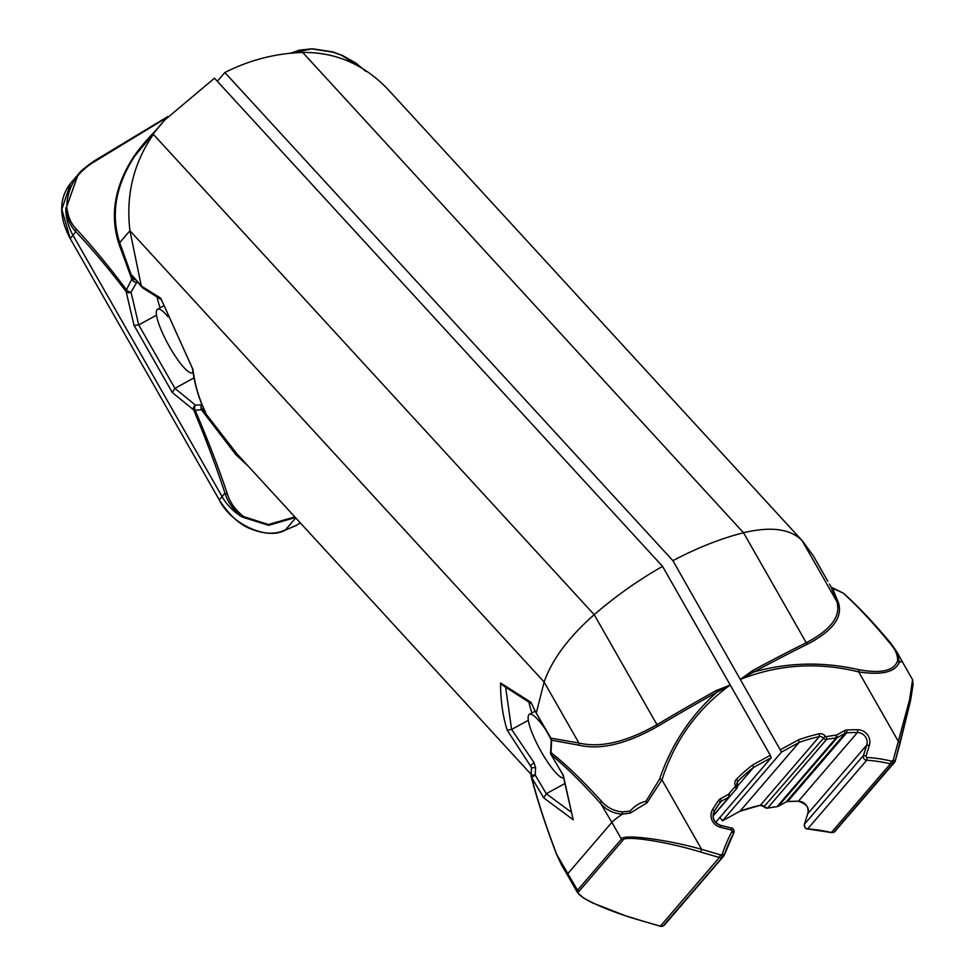 <?xml version="1.0" encoding="UTF-8"?>
<svg xmlns="http://www.w3.org/2000/svg" width="975" height="975" viewBox="0 0 975 975"><rect width="100%" height="100%" fill="white"/><g stroke="black" fill="none" stroke-linecap="round" stroke-linejoin="round"><path stroke-width="1.46" d="M829.408 584.049L831.175 587.133L829.408 584.062M752.749 670.471A3.62 1.121 61.7 0 0 753.797 671.97L740.513 679.209L752.749 670.471A205.359 15.758 -29.7 0 1 806.264 642.732C831.09 629.765 841.279 616.017 836.818 601.49L831.175 587.133L832.504 588.266L838.451 602.782C842.961 617.248 832.626 631.044 807.446 644.17A205.871 15.795 150.3 0 0 753.797 671.97C788.227 662.318 823.278 661.574 858.975 669.715C881.144 673.749 894.014 670.8 897.585 660.879C897.902 655.151 895.233 649.131 889.578 642.805C872.747 622.355 857.244 605.768 843.07 593.044A3.62 1.67 -64.9 0 0 842.888 592.934A3.62 3.62 0 0 1 843.68 593.434A3.62 3.157 129.9 0 0 843.07 593.044L832.504 588.266A3.62 1.67 -66.4 0 0 832.272 588.108L832.272 588.108A3.62 1.67 -66.4 0 0 832.065 588.059M831.175 587.133L842.888 592.934A3.62 1.67 -64.9 0 0 842.693 592.861M897.061 652.117L899.352 662.147A54.356 4.168 -29.7 0 1 902.423 661.903A54.356 4.168 -29.7 0 1 902.436 661.915L897.061 652.117L890.992 643.512A3.62 2.596 -40.3 0 0 889.578 642.805M897.585 660.879L899.352 662.147C895.416 672.141 881.863 675.395 858.707 671.897C818.098 661.867 778.745 664.328 740.634 679.307M858.975 669.715L858.707 671.897L898.328 741.378L900.315 742.414L895.269 760.927M312.049 48.811L292.817 52.882A3.62 2.827 -114.2 0 0 291.086 52.955A3.62 2.827 -114.2 0 0 290.769 53.125L290.526 53.235M224.859 72.516L672.908 560.674C697.247 547.828 720.781 538.517 743.523 532.74C770.811 526.22 790.311 528.803 802.023 540.503L387.831 89.237C364.016 64.35 335.632 52.089 302.701 52.455C275.486 53.345 249.539 60.036 224.859 72.516L217.327 81.278M342.749 55.721L332.828 52.102L312.609 49.018M361.237 67.689L341.908 55.502M719.952 817.379L722.451 820.828L781.511 752.103L672.908 560.674M912.807 681.61L910.272 701.732L900.291 742.463M893.295 759.927L909.578 699.757L912.563 679.672L913.075 684.828L910.638 700.038L895.245 761.012A3.62 3.534 -139.3 0 1 893.575 763.145L892.954 763.474A3.62 3.534 -139.3 0 1 890.419 763.815A144.958 141.302 40.7 0 0 866.702 760.232A3.62 3.534 -139.3 0 1 863.436 755.515L866.714 745.119A9.665 9.421 40.7 0 0 857.415 732.53A172.733 168.382 40.7 0 0 846.727 732.798A3.62 3.534 40.7 0 0 845.227 733.224L837.379 737.527A3.62 3.534 -139.3 0 1 836.111 737.941A168.517 164.263 40.7 0 0 826.642 739.379A3.62 3.534 -139.3 0 1 823.071 737.965A3.62 3.534 40.7 0 0 819.353 736.588A172.733 168.382 40.7 0 0 799.098 742.45L740.025 811.188L760.329 805.289A3.62 3.534 -139.3 0 1 764.047 806.666A3.62 3.534 40.7 0 0 767.618 808.08A168.517 164.263 -139.3 0 1 777.087 806.63A3.62 3.534 40.7 0 0 778.355 806.227L786.203 801.925A3.62 3.534 -139.3 0 1 787.703 801.499A172.733 168.382 -139.3 0 1 798.391 801.231A9.665 9.421 -139.3 0 1 807.69 813.82L804.412 824.216A3.62 3.534 40.7 0 0 807.678 828.933A144.958 141.302 -139.3 0 1 831.395 832.516A3.62 3.534 40.7 0 0 833.93 832.175L893.575 763.145L892.734 760.634A1.207 1.182 40.7 0 0 893.295 759.927L895.269 760.975L894.538 762.365L834.515 831.858A3.62 3.534 40.7 0 0 835.514 831.066M833.857 832.211L892.954 763.474L892.113 760.975L892.734 760.634M891.272 761.085L890.419 763.815L831.334 832.553L807.617 828.969L866.702 760.232L867.153 757.453A147.371 143.654 -139.3 0 1 891.272 761.085A1.207 1.182 40.7 0 0 892.113 760.975M780.67 749.604L798.415 739.867L799.098 742.45L781.511 752.103M740.037 811.176L722.451 820.828L740.074 811.151A172.733 168.382 -139.3 0 1 760.329 805.289L819.353 736.588L819.134 733.846A6.045 5.887 -139.3 0 1 825.313 736.162L764.01 806.727L760.281 805.313M561.588 456.361L354.205 230.405M802.449 540.967L813.382 555.933L827.799 581.222M168.09 316.826A36.233 7.593 -118.8 0 0 160.485 309.672A36.233 7.593 -118.8 0 0 157.548 309.233A36.233 7.593 -118.8 0 0 165.652 339.592A36.233 7.593 -118.8 0 0 189.467 372.328A36.233 7.593 -118.8 0 0 192.416 372.767A36.233 7.593 -118.8 0 0 193.026 372.206M531.655 703.865L502.32 685.072L500.577 682.987L530.973 702.305L535.397 711.579L550.899 738.16L578.918 743.011C600.393 748.154 626.401 742.048 656.955 724.669A3.62 0.804 -120.7 0 1 657.759 726.302C626.791 743.949 600.515 750.238 578.906 745.193L551.643 740.232L550.972 752.529A3.62 3.157 127.6 0 0 551.131 754.735L563.258 775.186L573.202 819.743L543.745 797.891L531.619 777.441A3.62 2.888 166.7 0 1 531.168 776.514A3.62 2.888 166.7 0 1 531.119 775.783M138.73 324.931L174.915 388.355L172.307 392.486L134.062 325.443L138.706 324.943L156.524 315.169M161.423 299.739L142.545 287.796L141.29 286.016L160.729 298.155L192.489 368.44C194.537 384.199 198.803 398.702 205.286 411.95L203.288 410.463A3.62 3.23 -47.8 0 1 203.105 407.282M141.972 287.32L132.283 275.511L141.29 286.016M134.062 325.443L126.116 291.488A3.62 2.096 -36.8 0 1 126.458 289.794L132.393 278.009A3.62 2.827 -2.6 0 0 135.391 279.813M536.372 712.701L544.123 682.013C552.021 659.563 568.717 637.114 594.214 614.677C615.542 596.261 638.32 580.162 662.549 566.365L214.5 78.195L164.568 120.181L145.677 142.167A205.359 200.168 40.7 0 0 134.916 155.89C115.635 185.348 110.565 214.281 119.693 242.678L132.393 278.009L132.283 275.511M164.568 120.181L134.916 155.89A3.62 0.804 -144.5 0 1 134.221 155.903C114.672 185.774 109.578 215.158 118.962 244.067L132.088 279.923A3.62 1.804 30.7 0 0 136.695 282.457L131.04 292.183L138.706 324.943M137.061 281.775L136.695 282.457M166.81 117.609L93.442 162.289C76.245 173.05 67.348 187.809 66.751 206.542C67.726 216.121 70.882 223.604 76.221 228.967C91.808 245.712 108.554 265.992 126.458 289.794A3.62 1.853 29.7 0 0 131.04 292.183A3.62 2.937 -13.2 0 1 126.116 291.488C108.201 268.101 91.443 248.186 75.843 231.721C70.163 225.895 66.812 217.9 65.812 207.748A54.356 52.991 40.7 0 0 72.991 235.231L222.093 496.628A54.356 52.991 40.7 0 0 242.3 517.067C233.476 510.096 227.687 502.113 224.933 493.118A3.62 2.438 -18.6 0 0 227.382 493.972C229.942 502.454 235.353 509.998 243.604 516.592L268.405 524.513L293.597 517.262M227.382 493.972C218.778 468.305 208.041 440.395 195.158 410.243A3.62 1.621 156.8 0 1 193.659 409.902A3.62 3.205 -50.8 0 1 195.488 405.161L201.74 404.686A3.62 2.047 -94.6 0 0 201.472 409.817L195.158 410.243A3.62 2.072 -94.1 0 1 195.488 405.161L174.878 388.367L194.001 377.873M295.376 517.506L268.661 525.354L242.3 517.067L243.604 516.592M66.751 206.542L78.073 174.574L70.553 183.337L61.839 209.393L70.176 238.509L219.277 499.907C230.819 523.941 267.053 540.613 285.163 530.205L296.278 525.391M76.221 228.967A3.62 2.803 137.2 0 0 75.843 231.721L70.212 238.582M78.073 174.574L92.016 162.374M93.442 162.289A3.62 1.658 -122 0 1 93.905 161.143L93.905 161.143A3.62 1.658 -122 0 1 94.039 161.082L167.7 116.61M573.202 819.743L562.916 774.784M601.27 801.011C582.989 780.853 566.231 764.693 550.972 752.529A3.62 0.646 -177.1 0 0 550.619 752.712A3.62 0.646 -177.1 0 0 550.582 752.797A3.62 3.62 0 0 0 551.082 754.833L551.131 754.735C566.219 767.167 582.77 783.473 600.783 803.656L611.873 822.364A54.356 4.168 -29.7 0 1 622.355 814.137C613.519 813.552 606.328 810.067 600.783 803.656A3.62 2.572 -42.4 0 1 601.27 801.011C606.755 807.446 613.811 811.078 622.416 811.907L630.094 811.102C634.737 805.874 640.027 802.596 645.962 801.267L659.6 779.122A3.62 0.768 20.8 0 1 661.964 779.854L646.986 802.852L645.962 801.267M531.424 767.398L507.122 730.068C502.673 715.54 500.492 699.843 500.577 682.987M531.521 768.276A3.62 0.646 3 0 1 531.46 768.154L530.619 765.412L534.105 762.743L535.604 767.727L535.226 775.076L546.293 793.723L564.878 783.522M505.611 687.229L511.631 729.471L507.122 730.068M511.631 729.471L534.105 762.743M531.107 775.6A3.62 0.646 2.9 0 1 531.07 775.503L531.46 768.154A3.62 0.646 3 0 1 535.604 767.727M543.745 797.891L546.293 793.723L571.277 812.199M556.542 854.271C545.659 825.776 537.201 799.866 531.168 776.514A3.62 3.62 0 0 1 531.07 775.503A3.62 0.646 2.9 0 1 531.119 775.418A3.62 0.646 2.9 0 1 535.226 775.076L531.619 777.441C537.578 800.499 545.988 826.276 556.871 854.77A3.62 2.182 159.6 0 1 556.554 854.283A3.62 2.182 159.6 0 1 556.542 854.271L561.697 865.337L556.871 854.77L577.517 890.224L621.428 839.122C622.111 833.698 666.193 839.317 701.598 849.335L720.354 854.819A1.207 1.182 40.7 0 0 721.256 854.734L721.878 854.392A1.207 1.182 40.7 0 0 722.426 853.734A147.371 143.654 -139.3 0 1 731.872 831.687A1.207 1.182 40.7 0 0 731.079 829.944L720.33 827.251A12.078 11.773 -139.3 0 1 712.737 809.299A175.159 170.735 -139.3 0 1 718.648 800.378A6.045 5.887 -139.3 0 1 720.574 798.659L728.41 794.357A1.207 1.182 40.7 0 0 728.752 794.077A170.93 166.615 -139.3 0 1 735.053 786.813A1.207 1.182 40.7 0 0 735.272 785.57A6.045 5.887 -139.3 0 1 736.503 779.196A175.159 170.735 -139.3 0 1 752.566 765.022L770.311 755.284L771.152 757.782L753.565 767.435L737.417 786.228M578.906 745.193A3.62 2.876 -77.5 0 0 578.918 743.011L544.123 682.013L129.943 230.746C125.726 195.11 133.538 162.983 153.392 134.379L594.214 614.677L656.955 724.669A205.359 15.758 -29.7 0 1 715.772 690.763L730.19 685.047C697.235 709.057 674.493 740.671 661.964 779.854L701.598 849.335L700.623 852.016C666.23 841.462 623.476 834.99 622.879 840.267L578.967 891.369C572.093 894.806 606.535 910.943 641.599 920.717L625.353 915.708L592.434 902.874L583.793 898.194L577.48 892.612L577.517 890.224A2.413 2.352 -139.3 0 0 578.967 891.369M730.19 685.047L716.723 692.311A205.871 15.795 150.3 0 0 657.759 726.302M659.6 779.122C671.08 745.229 690.129 716.296 716.723 692.311L715.772 690.763M662.549 566.365L770.311 755.284M731.348 828.08A3.62 3.534 -139.3 0 1 733.639 833.247L733.651 833.235A144.958 141.302 40.7 0 0 724.34 854.941L722.426 853.734M641.599 920.717L660.355 926.213A3.62 3.534 40.7 0 0 663.085 925.933L663.634 925.628M721.256 854.734L722.109 857.232A3.62 3.534 -139.3 0 1 719.379 857.513L660.294 926.25L663.049 925.957L722.719 856.891L663.695 925.592A3.62 3.534 40.7 0 0 664.658 924.812L723.682 856.111A3.62 3.534 -139.3 0 1 722.719 856.891L721.878 854.392M722.767 856.781L724.34 854.941A3.62 3.534 -139.3 0 1 723.682 856.111M715.65 822.388L771.152 757.782M736.503 779.196L737.868 781.304A172.733 168.382 40.7 0 1 753.565 767.435L752.566 765.022M577.468 892.588L567.34 874.831A54.356 4.168 -29.7 0 1 567.34 874.831A54.356 4.168 -29.7 0 1 567.962 873.466L611.873 822.364L621.428 839.122A2.413 2.352 -139.3 0 0 622.879 840.267M630.094 811.102L630.569 813.004L622.355 814.137M622.391 814.088L622.416 811.907M535.397 711.579L551.643 740.232A3.62 0.646 -176.9 0 0 551.228 740.5L550.582 752.797A3.62 0.646 -177.1 0 0 550.619 752.895M172.307 392.486L193.659 409.902C206.2 439.908 216.621 467.647 224.933 493.118L219.314 499.968M295.742 517.908L285.163 530.205A2.413 2.023 67.1 0 1 284.627 530.437M248.198 466.111L235.84 454.606L201.472 409.817L203.288 410.463L236.901 453.802L531.131 774.369M118.962 244.067A3.62 2.096 162.7 0 0 119.693 242.678L129.943 230.746L141.278 285.955M192.562 368.696L160.729 298.155M192.867 369.038C194.902 384.893 199.18 399.433 205.713 412.657M511.802 729.373L528.365 720.281M157.158 297.07A55.868 11.712 -118.8 0 0 160.083 307.832M545.963 730.092A36.233 7.593 -118.8 0 0 532.326 714.797A36.233 7.593 -118.8 0 0 529.376 714.358A36.233 7.593 -118.8 0 0 537.481 744.717A36.233 7.593 -118.8 0 0 561.308 777.453A36.233 7.593 -118.8 0 0 563.66 778.087M528.986 702.195A55.868 11.712 -118.8 0 0 531.923 712.957M807.446 644.17A3.62 2.182 63.6 0 1 806.264 642.732L743.523 532.74L302.701 52.455M387.831 89.237L802.023 540.503L836.818 601.49A3.62 3.303 -16 0 0 838.451 602.782M866.068 755.881L863.436 755.515L804.387 824.253L807.69 813.82L866.714 745.119L869.347 745.473L866.068 755.881A1.207 1.182 40.7 0 0 867.153 757.453M857.72 729.739L857.415 732.53L798.391 801.231L787.642 801.535L846.727 732.798L846.885 730.007A175.159 170.735 -139.3 0 1 857.72 729.739A12.078 11.773 -139.3 0 1 869.347 745.473M825.313 736.162A1.207 1.182 40.7 0 0 826.507 736.625A170.93 166.615 -139.3 0 1 836.111 735.162A1.207 1.182 40.7 0 0 836.538 735.028L844.387 730.726L845.227 733.224L786.167 801.95L787.581 801.499M844.387 730.726A6.045 5.887 -139.3 0 1 846.885 730.007M836.538 735.028L837.379 737.527L778.33 806.252L786.167 801.95M836.111 735.162L836.111 737.941L777.087 806.63L767.569 808.117L826.642 739.379L826.507 736.625M798.415 739.867A175.159 170.735 -139.3 0 1 819.134 733.846M807.568 828.921L807.617 828.969C805.618 829.14 804.546 827.568 804.387 824.253M798.269 801.231L798.33 801.267C806.825 803.948 809.945 808.141 807.678 813.857M778.282 806.264L776.977 806.654M767.496 808.104L764.01 806.727M562.989 774.893L551.18 754.833M296.351 525.342L297.082 524.916A2.413 1.194 57.8 0 0 297.18 524.867A2.413 1.194 57.8 0 0 297.265 524.806M297.082 524.916A147.371 11.31 -29.7 0 1 300.312 522.893L296.315 525.379M737.539 781.682L737.868 781.304A3.62 3.534 40.7 0 0 737.697 781.487L736.564 788.763A3.62 3.534 -139.3 0 0 737.124 785.131L735.272 785.57M737.697 781.487A3.62 3.534 40.7 0 0 737.088 785.033M732.834 792.955A168.517 164.263 40.7 0 0 730.275 796.014L732.834 792.955A168.517 164.263 40.7 0 1 736.491 788.848L736.564 788.763A3.62 3.534 -139.3 0 1 736.491 788.848L735.053 786.813M730.275 796.014L730.214 796.088A3.62 3.534 -139.3 0 0 730.275 796.014L728.752 794.077M730.165 796.148L713.078 816.026L730.214 796.088A3.62 3.534 -139.3 0 1 729.263 796.855L728.41 794.357M713.078 815.697L729.263 796.855L721.415 801.17L720.574 798.659M719.062 803.9L721.415 801.17A3.62 3.534 40.7 0 0 720.269 802.181L718.648 800.378M720.452 801.938L720.257 802.181A172.733 168.382 40.7 0 0 714.431 810.993L712.737 809.299M714.431 810.993A9.665 9.421 40.7 0 0 720.501 825.35L720.33 827.251M720.598 825.374L731.311 828.019L731.079 829.944M720.257 802.181L714.443 810.968C711.64 817.586 713.688 822.364 720.562 825.325L731.311 828.019C732.908 827.69 733.688 829.432 733.651 833.235L731.872 831.687M663.67 925.616L663.012 925.97M720.354 854.819L719.379 857.513L700.623 852.016M641.538 920.753L660.27 926.189M646.986 802.852A54.356 4.168 150.3 0 0 630.569 813.004M134.221 155.903A205.871 200.679 -139.3 0 1 154.659 131.71M235.84 454.606A3.62 1.706 137.2 0 1 237.668 454.63M312.219 48.75L299.386 50.176L290.44 53.235M365.893 71.407L355.948 63.082L342.481 55.49L332.938 51.907L312.207 48.75M912.551 679.66L902.423 661.903M843.68 593.434C858.171 606.316 873.941 623.001 890.992 643.512M193.05 372.413L192.416 372.767M163.581 305.918L157.548 309.233M78.158 174.476C80.035 171.612 85.288 167.164 93.905 161.143L167.724 116.586M733.651 833.235L724.364 854.904M70.151 238.57C58.744 216.828 58.878 198.425 70.541 183.337M219.241 499.968C229.576 515.592 240.435 525.367 251.806 529.291C262.324 533.398 271.842 534.263 280.349 531.899L294.791 526.159M550.704 738.404L551.228 740.5M567.34 874.843L561.697 865.337M535.178 711.177L529.376 714.358"/></g></svg>
